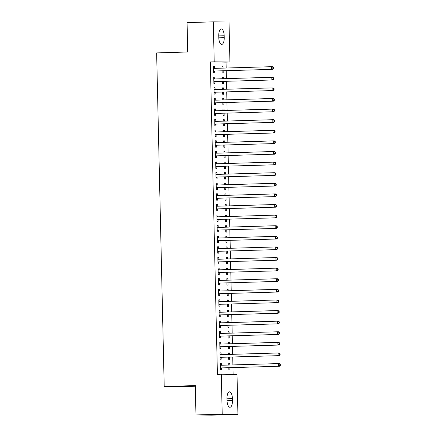 <?xml version="1.0" encoding="UTF-8"?>
<svg xmlns="http://www.w3.org/2000/svg" width="437" height="437" viewBox="0 0 437 437"><rect width="100%" height="100%" fill="white"/><g stroke="black" fill="none" stroke-linecap="round" stroke-linejoin="round"><path stroke-width="0.66" d="M233.118 374.356L232.965 367.615M232.905 364.922L232.724 357.013M232.664 354.32L232.484 346.41M232.424 343.717L232.244 335.807M232.184 333.114L232.003 325.204M231.943 322.506L231.763 314.602M231.703 311.903L231.523 303.994M231.463 301.301L231.282 293.391M231.222 290.698L231.042 282.788M230.982 280.095L230.802 272.185M230.741 269.492L230.561 261.583M230.496 258.884L230.321 250.98M230.255 248.282L230.081 240.377M230.015 237.679L229.84 229.769M229.775 227.076L229.594 219.166M229.534 216.473L229.354 208.564M229.294 205.871L229.114 197.961M229.054 195.263L228.873 187.358M228.813 184.66L228.633 176.756M228.573 174.057L228.393 166.147M228.333 163.454L228.152 155.545M228.092 152.852L227.912 144.942M227.852 142.249L227.672 134.339M227.611 131.646L227.431 123.737M227.371 121.038L227.191 113.134M227.131 110.435L226.95 102.526M226.89 99.833L226.71 91.923M226.65 89.23L226.47 81.32M226.41 78.627L226.229 70.718M226.169 68.025L226.033 62.136L229.922 62.021L214.206 61.825L213.3 21.85L229.015 22.047L229.922 62.021M237.007 374.405L237.919 414.38L222.204 414.183L221.297 374.209L237.007 374.405M222.204 414.183L195.967 414.953L211.677 415.15L237.919 414.38M195.317 386.237L179.918 386.69L164.203 386.494L156.637 52.91L187.73 51.992L187.063 22.62L213.3 21.85M228.496 352.987L229.556 352.954L228.496 352.938L228.529 354.44M229.556 352.954L229.589 354.407M229.649 357.105L229.698 359.318L228.638 359.301L228.589 357.138M220.002 352.877L221.062 352.845L220.002 352.834L220.144 359.198L221.209 359.209L221.166 357.493M221.062 352.845L221.1 354.565M228.016 331.776L229.075 331.749L228.01 331.732L228.048 333.234M229.075 331.749L229.108 333.202M229.168 335.895L229.217 338.107L228.158 338.096L228.109 335.927M219.521 331.672L220.581 331.639L219.521 331.628L219.664 337.987L220.723 338.003L220.685 336.288M220.581 331.639L220.619 333.355M227.53 310.57L228.595 310.538L227.53 310.527L227.568 312.023M228.595 310.538L228.627 311.996M228.688 314.689L228.737 316.901L227.677 316.891L227.628 314.722M219.041 310.467L220.101 310.434L219.041 310.417L219.183 316.781L220.243 316.798L220.204 315.077M220.101 310.434L220.139 312.149M227.049 289.365L228.114 289.332L227.049 289.321L227.082 290.818M228.114 289.332L228.147 290.785M228.207 293.484L228.256 295.696L227.196 295.68L227.147 293.517M218.56 289.256L219.62 289.228L218.555 289.212L218.702 295.576L219.762 295.587L219.724 293.872M219.62 289.228L219.658 290.944M226.568 268.154L227.628 268.127L226.568 268.11L226.601 269.613M227.628 268.127L227.661 269.58M227.726 272.278L227.775 274.485L226.716 274.474L226.666 272.306M218.079 268.05L219.139 268.018L218.074 268.007L218.221 274.37L219.281 274.381L219.243 272.666M219.139 268.018L219.177 269.733M226.087 246.949L227.147 246.916L226.087 246.905L226.12 248.407M227.147 246.916L227.18 248.374M227.245 251.067L227.295 253.28L226.229 253.269L226.18 251.1M217.593 246.845L218.658 246.812L217.593 246.796L217.741 253.16L218.8 253.176L218.762 251.455M218.658 246.812L218.697 248.527M225.607 225.743L226.666 225.71L225.607 225.7L225.639 227.196M226.666 225.71L226.699 227.164M226.759 229.862L226.814 232.074L225.749 232.058L225.7 229.895M217.113 225.634L218.172 225.607L217.113 225.59L217.26 231.954L218.32 231.965L218.282 230.25M218.172 225.607L218.216 227.322M225.126 204.532L226.186 204.505L225.126 204.489L225.159 205.991M226.186 204.505L226.219 205.958M226.279 208.657L226.333 210.863L225.268 210.852L225.219 208.684M216.632 204.429L217.692 204.396L216.632 204.385L216.774 210.749L217.839 210.76L217.801 209.044M217.692 204.396L217.735 206.117M224.645 183.327L225.705 183.294L224.645 183.283L224.678 184.785M225.705 183.294L225.738 184.753M225.798 187.446L225.847 189.658L224.787 189.647L224.738 187.478M216.151 183.223L217.211 183.19L216.151 183.179L216.293 189.538L217.358 189.554L217.32 187.834M217.211 183.19L217.249 184.906M224.165 162.122L225.224 162.089L224.165 162.078L224.197 163.575M225.224 162.089L225.257 163.547M225.317 166.24L225.366 168.453L224.307 168.436L224.257 166.273M215.67 162.012L216.73 161.985L215.67 161.969L215.812 168.332L216.878 168.343L216.834 166.628M216.73 161.985L216.768 163.7M223.684 140.911L224.744 140.883L223.678 140.867L223.717 142.369M224.744 140.883L224.776 142.336M224.837 145.035L224.886 147.242L223.826 147.231L223.777 145.062M215.19 140.807L216.249 140.774L215.19 140.763L215.332 147.127L216.397 147.138L216.353 145.423M216.249 140.774L216.288 142.495M223.203 119.705L224.263 119.672L223.198 119.662L223.236 121.164M224.263 119.672L224.296 121.131M224.356 123.824L224.405 126.036L223.345 126.025L223.296 123.857M214.709 119.601L215.769 119.569L214.709 119.558L214.851 125.916L215.911 125.932L215.873 124.217M215.769 119.569L215.807 121.284M222.717 98.5L223.782 98.467L222.717 98.456L222.755 99.953M223.782 98.467L223.815 99.926M223.875 102.619L223.924 104.831L222.865 104.814L222.815 102.651M214.228 98.391L215.288 98.363L214.228 98.347L214.37 104.711L215.43 104.722L215.392 103.006M215.288 98.363L215.326 100.078M222.236 77.294L223.302 77.262L222.236 77.245L222.269 78.747M223.302 77.262L223.334 78.715M223.394 81.413L223.444 83.625L222.384 83.609L222.335 81.44M213.748 77.185L214.807 77.152L213.742 77.141L213.89 83.505L214.949 83.516L214.911 81.801M214.807 77.152L214.846 78.873M226.033 62.136L210.323 61.939L217.413 374.323L221.297 374.209M213.507 66.582L214.567 66.55L213.502 66.539L213.649 72.903L214.709 72.913L214.671 71.198M214.567 66.55L214.605 68.265M221.996 66.686L223.056 66.659L221.996 66.642L222.029 68.145M223.056 66.659L223.094 68.112M223.154 70.81L223.203 73.017L222.143 73.006L222.094 70.838M213.988 87.788L215.048 87.761L213.983 87.744L214.13 94.108L215.19 94.119L215.151 92.404M215.048 87.761L215.086 89.476M222.477 87.897L223.542 87.864L222.477 87.853L222.509 89.35M223.542 87.864L223.575 89.317M223.635 92.016L223.684 94.228L222.624 94.212L222.575 92.049M214.469 108.999L215.528 108.966L214.469 108.95L214.611 115.313L215.67 115.33L215.632 113.609M215.528 108.966L215.567 110.681M222.963 109.103L224.023 109.07L222.957 109.059L222.996 110.556M224.023 109.07L224.055 110.528M224.115 113.221L224.165 115.434L223.105 115.423L223.056 113.254M214.949 130.204L216.009 130.171L214.949 130.16L215.091 136.519L216.151 136.535L216.113 134.82M216.009 130.171L216.047 131.887M223.444 130.308L224.503 130.281L223.438 130.264L223.476 131.766M224.503 130.281L224.536 131.734M224.596 134.432L224.645 136.639L223.586 136.628L223.536 134.459M215.43 151.41L216.49 151.382L215.43 151.366L215.572 157.73L216.637 157.741L216.594 156.025M216.49 151.382L216.528 153.097M223.924 151.519L224.984 151.486L223.924 151.475L223.957 152.972M224.984 151.486L225.017 152.939M225.077 155.638L225.126 157.85L224.066 157.833L224.017 155.67M215.911 172.62L216.97 172.588L215.911 172.571L216.053 178.935L217.118 178.952L217.08 177.231M216.97 172.588L217.009 174.303M224.405 172.724L225.465 172.691L224.405 172.681L224.438 174.177M225.465 172.691L225.497 174.15M225.558 176.843L225.607 179.055L224.547 179.044L224.498 176.876M216.391 193.826L217.451 193.793L216.391 193.782L216.534 200.141L217.599 200.157L217.56 198.442M217.451 193.793L217.489 195.508M224.886 193.93L225.945 193.902L224.886 193.886L224.918 195.388M225.945 193.902L225.978 195.355M226.038 198.048L226.093 200.261L225.028 200.25L224.979 198.081M216.872 215.031L217.932 214.999L216.872 214.988L217.02 221.351L218.079 221.362L218.041 219.647M217.932 214.999L217.976 216.719M225.366 215.141L226.426 215.108L225.366 215.091L225.399 216.594M226.426 215.108L226.459 216.561M226.519 219.259L226.574 221.472L225.508 221.455L225.459 219.287M217.353 236.237L218.418 236.209L217.353 236.193L217.5 242.557L218.56 242.568L218.522 240.853M218.418 236.209L218.456 237.925M225.847 236.346L226.907 236.313L225.847 236.302L225.88 237.799M226.907 236.313L226.94 237.772M227.005 240.465L227.054 242.677L225.989 242.661L225.94 240.497M217.834 257.448L218.899 257.415L217.834 257.404L217.981 263.762L219.041 263.779L219.003 262.063M218.899 257.415L218.937 259.13M226.328 257.551L227.387 257.524L226.328 257.508L226.361 259.01M227.387 257.524L227.42 258.977M227.486 261.67L227.535 263.882L226.47 263.872L226.421 261.703M218.32 278.653L219.379 278.62L218.314 278.609L218.462 284.973L219.521 284.984L219.483 283.269M219.379 278.62L219.418 280.341M226.808 278.762L227.868 278.73L226.808 278.713L226.841 280.215M227.868 278.73L227.906 280.183M227.967 282.881L228.016 285.093L226.956 285.077L226.907 282.908M218.8 299.858L219.86 299.831L218.8 299.815L218.942 306.179L220.002 306.19L219.964 304.474M219.86 299.831L219.898 301.546M227.289 299.968L228.354 299.935L227.289 299.924L227.322 301.421M228.354 299.935L228.387 301.393M228.447 304.086L228.496 306.299L227.437 306.282L227.387 304.119M219.281 321.069L220.341 321.037L219.281 321.026L219.423 327.384L220.483 327.4L220.445 325.685M220.341 321.037L220.379 322.752M227.775 321.173L228.835 321.14L227.77 321.129L227.808 322.632M228.835 321.14L228.868 322.599M228.928 325.292L228.977 327.504L227.917 327.493L227.868 325.325M219.762 342.275L220.822 342.242L219.762 342.231L219.904 348.595L220.964 348.606L220.925 346.891M220.822 342.242L220.86 343.963M228.256 342.379L229.316 342.351L228.251 342.335L228.289 343.837M229.316 342.351L229.349 343.804M229.409 346.503L229.458 348.71L228.398 348.699L228.349 346.53M220.243 363.48L221.302 363.453L220.243 363.437L220.385 369.8L221.45 369.811L221.406 368.096M221.302 363.453L221.34 365.168M228.737 363.589L229.796 363.557L228.737 363.546L228.77 365.042M229.796 363.557L229.829 365.015M229.889 367.708L229.938 369.921L228.879 369.904L228.83 367.741M232.468 400.527A6.79 2.715 -91.7 0 1 229.949 407.284A6.79 2.715 -91.7 0 1 227.032 400.461L226.989 398.555A6.79 2.715 -91.7 0 1 229.507 391.803A6.79 2.715 -91.7 0 1 232.424 398.62L232.468 400.527L227.038 400.691M210.323 61.939L214.206 61.825M195.967 414.953L195.301 385.581L164.203 386.494M218.751 35.697A6.79 2.715 -91.7 0 1 221.269 28.946A6.79 2.715 -91.7 0 1 224.186 35.768L224.23 37.675A6.79 2.715 -91.7 0 1 221.712 44.427A6.79 2.715 -91.7 0 1 218.795 37.609L218.751 35.697M214.114 71.029L272.699 69.352L214.114 71.029A1.06 0.972 -89.3 0 0 213.753 71.116L213.611 71.182M273.201 68.511L271.639 69.336L271.579 66.686L272.639 66.703L273.606 67.456L273.18 67.451L273.201 68.511L273.628 68.516L273.606 67.456M213.546 68.254L213.688 68.314A1.06 0.972 -89.3 0 0 214.054 68.38L271.579 66.686L273.18 67.451M215.173 71.045A1.06 0.972 -89.3 0 0 214.813 71.133L213.622 71.695M213.535 67.833L214.747 68.325A1.06 0.972 -89.3 0 0 214.835 68.358M272.699 69.352L273.628 68.516M214.354 81.632L272.939 79.955L214.354 81.632A1.06 0.972 -89.3 0 0 213.993 81.719L213.851 81.785M273.442 79.113L271.88 79.944L271.819 77.289L272.879 77.305L273.846 78.059L273.42 78.054L273.442 79.113L273.868 79.119L273.846 78.059M213.786 78.857L213.928 78.917A1.06 0.972 -89.3 0 0 214.294 78.982L271.819 77.289L273.42 78.054M215.414 81.648A1.06 0.972 -89.3 0 0 215.053 81.735L213.862 82.298M213.775 78.436L214.988 78.928A1.06 0.972 -89.3 0 0 215.075 78.96M272.939 79.955L273.868 79.119M214.594 92.234L273.18 90.557L214.594 92.234A1.06 0.972 -89.3 0 0 214.234 92.322L214.092 92.393M273.682 89.716L272.12 90.546L272.06 87.892L273.12 87.908L274.086 88.662L273.66 88.656L273.682 89.716L274.108 89.722L274.086 88.662M214.026 89.459L214.168 89.519A1.06 0.972 -89.3 0 0 214.534 89.585L272.06 87.892L273.66 88.656M215.654 92.251A1.06 0.972 -89.3 0 0 215.294 92.338L214.103 92.901M214.015 89.039L215.228 89.53A1.06 0.972 -89.3 0 0 215.315 89.563M273.18 90.557L274.108 89.722M214.835 102.842L273.425 101.16L214.835 102.842A1.06 0.972 -89.3 0 0 214.474 102.93L214.332 102.995M273.923 100.319L272.36 101.149L272.3 98.5L273.36 98.511L274.327 99.265L273.901 99.259L273.923 100.319L274.349 100.324L274.327 99.265M214.267 100.068L214.409 100.122A1.06 0.972 -89.3 0 0 214.775 100.188L272.3 98.5L273.901 99.259M215.894 102.853A1.06 0.972 -89.3 0 0 215.534 102.941L214.343 103.503M214.256 99.641L215.468 100.139A1.06 0.972 -89.3 0 0 215.556 100.166M273.425 101.16L274.349 100.324M215.075 113.445L273.666 111.763L215.075 113.445A1.06 0.972 -89.3 0 0 214.714 113.533L214.572 113.598M274.163 110.922L272.601 111.752L272.541 109.103L273.606 109.113L274.567 109.867L274.141 109.862L274.163 110.922L274.589 110.927L274.567 109.867M214.507 110.67L214.649 110.725A1.06 0.972 -89.3 0 0 215.015 110.79L272.541 109.103L274.141 109.862M216.135 113.456A1.06 0.972 -89.3 0 0 215.774 113.544L214.583 114.106M214.496 110.25L215.709 110.741A1.06 0.972 -89.3 0 0 215.796 110.769M273.666 111.763L274.589 110.927M215.315 124.048L273.906 122.371L215.315 124.048A1.06 0.972 -89.3 0 0 214.955 124.135L214.813 124.201M274.409 121.53L272.841 122.355L272.781 119.705L273.846 119.716L274.807 120.47L274.381 120.465L274.409 121.53L274.829 121.53L274.807 120.47M214.747 121.273L214.889 121.333A1.06 0.972 -89.3 0 0 215.255 121.399L272.781 119.705L274.381 120.465M216.375 124.059A1.06 0.972 -89.3 0 0 216.015 124.146L214.824 124.709M214.736 120.852L215.949 121.344A1.06 0.972 -89.3 0 0 216.036 121.371M273.906 122.371L274.829 121.53M215.556 134.651L274.146 132.974L215.556 134.651A1.06 0.972 -89.3 0 0 215.195 134.738L215.053 134.804M274.649 132.132L273.081 132.957L273.021 130.308L274.086 130.319L275.048 131.078L274.622 131.073L274.649 132.132L275.07 132.138L275.048 131.078M214.988 131.876L215.13 131.936A1.06 0.972 -89.3 0 0 215.496 132.001L273.021 130.308L274.622 131.073M216.615 134.662A1.06 0.972 -89.3 0 0 216.255 134.749L215.064 135.317M214.977 131.455L216.195 131.947A1.06 0.972 -89.3 0 0 216.277 131.979M274.146 132.974L275.07 132.138M215.796 145.253L274.387 143.576L215.796 145.253A1.06 0.972 -89.3 0 0 215.436 145.341L215.294 145.406M274.889 142.735L273.322 143.56L273.262 140.911L274.327 140.927L275.288 141.681L274.862 141.675L274.889 142.735L275.31 142.741L275.288 141.681M215.228 142.478L215.37 142.538A1.06 0.972 -89.3 0 0 215.736 142.604L273.262 140.911L274.862 141.675M216.856 145.27A1.06 0.972 -89.3 0 0 216.495 145.357L215.304 145.92M215.217 142.058L216.435 142.549A1.06 0.972 -89.3 0 0 216.517 142.582M274.387 143.576L275.31 142.741M216.036 155.856L274.627 154.179L216.036 155.856A1.06 0.972 -89.3 0 0 215.676 155.943L215.534 156.014M275.13 153.338L273.562 154.168L273.502 151.513L274.567 151.53L275.529 152.284L275.102 152.278L275.13 153.338L275.55 153.343L275.529 152.284M215.468 153.081L215.61 153.141A1.06 0.972 -89.3 0 0 215.976 153.207L273.502 151.513L275.102 152.278M217.096 155.872A1.06 0.972 -89.3 0 0 216.736 155.96L215.545 156.522M215.457 152.66L216.676 153.152A1.06 0.972 -89.3 0 0 216.757 153.185M274.627 154.179L275.55 153.343M216.277 166.464L274.868 164.782L216.277 166.464A1.06 0.972 -89.3 0 0 215.916 166.546L215.774 166.617M275.37 163.941L273.802 164.771L273.742 162.122L274.807 162.132L275.769 162.886L275.343 162.881L275.37 163.941L275.791 163.946L275.769 162.886M215.709 163.684L215.851 163.744A1.06 0.972 -89.3 0 0 216.217 163.809L273.742 162.122L275.343 162.881M217.336 166.475A1.06 0.972 -89.3 0 0 216.976 166.563L215.785 167.125M215.698 163.263L216.916 163.76A1.06 0.972 -89.3 0 0 216.998 163.788M274.868 164.782L275.791 163.946M216.517 177.067L275.108 175.384L216.517 177.067A1.06 0.972 -89.3 0 0 216.157 177.154L216.015 177.22M275.61 174.543L274.048 175.374L273.988 172.724L275.048 172.735L276.009 173.489L275.583 173.484L275.61 174.543L276.037 174.549L276.009 173.489M215.949 174.292L216.091 174.347A1.06 0.972 -89.3 0 0 216.457 174.412L273.988 172.724L275.583 173.484M217.577 177.078A1.06 0.972 -89.3 0 0 217.216 177.165L216.025 177.728M215.938 173.866L217.156 174.363A1.06 0.972 -89.3 0 0 217.238 174.39M275.108 175.384L276.037 174.549M216.757 187.67L275.348 185.993L216.757 187.67A1.06 0.972 -89.3 0 0 216.397 187.757L216.255 187.823M275.851 185.146L274.289 185.976L274.228 183.327L275.288 183.338L276.25 184.092L275.823 184.086L275.851 185.146L276.277 185.151L276.25 184.092M216.189 184.895L216.331 184.949A1.06 0.972 -89.3 0 0 216.697 185.02L274.228 183.327L275.823 184.086M217.823 187.681A1.06 0.972 -89.3 0 0 217.457 187.768L216.266 188.331M216.178 184.474L217.397 184.966A1.06 0.972 -89.3 0 0 217.479 184.993M275.348 185.993L276.277 185.151M216.998 198.272L275.589 196.595L216.998 198.272A1.06 0.972 -89.3 0 0 216.637 198.36L216.495 198.425M276.091 195.754L274.529 196.579L274.469 193.93L275.529 193.941L276.49 194.694L276.064 194.694L276.091 195.754L276.517 195.76L276.49 194.694M216.43 195.497L216.572 195.558A1.06 0.972 -89.3 0 0 216.938 195.623L274.469 193.93L276.064 194.694M218.063 198.283A1.06 0.972 -89.3 0 0 217.697 198.371L216.506 198.939M216.419 195.077L217.637 195.568A1.06 0.972 -89.3 0 0 217.719 195.596M275.589 196.595L276.517 195.76M217.238 208.875L275.829 207.198L217.238 208.875A1.06 0.972 -89.3 0 0 216.878 208.962L216.736 209.028M276.331 206.357L274.769 207.182L274.709 204.532L275.769 204.549L276.73 205.303L276.31 205.297L276.331 206.357L276.758 206.362L276.73 205.303M216.67 206.1L216.818 206.16A1.06 0.972 -89.3 0 0 217.178 206.226L274.709 204.532L276.31 205.297M218.303 208.891A1.06 0.972 -89.3 0 0 217.943 208.979L216.747 209.542M216.659 205.68L217.877 206.171A1.06 0.972 -89.3 0 0 217.959 206.204M275.829 207.198L276.758 206.362M217.479 219.478L276.069 217.801L217.479 219.478A1.06 0.972 -89.3 0 0 217.118 219.565L216.976 219.636M276.572 216.96L275.01 217.79L274.949 215.135L276.009 215.151L276.971 215.905L276.55 215.9L276.572 216.96L276.998 216.965L276.971 215.905M216.91 216.703L217.058 216.763A1.06 0.972 -89.3 0 0 217.418 216.828L274.949 215.135L276.55 215.9M218.544 219.494A1.06 0.972 -89.3 0 0 218.183 219.582L216.992 220.144M216.899 216.282L218.118 216.774A1.06 0.972 -89.3 0 0 218.205 216.807M276.069 217.801L276.998 216.965M217.719 230.081L276.31 228.404L217.719 230.081A1.06 0.972 -89.3 0 0 217.358 230.168L217.216 230.239M276.812 227.562L275.25 228.393L275.19 225.738L276.25 225.754L277.211 226.508L276.79 226.503L276.812 227.562L277.238 227.568L277.211 226.508M217.151 227.306L217.298 227.366A1.06 0.972 -89.3 0 0 217.659 227.431L275.19 225.738L276.79 226.503M218.784 230.097A1.06 0.972 -89.3 0 0 218.424 230.184L217.233 230.747M217.145 226.885L218.358 227.382A1.06 0.972 -89.3 0 0 218.445 227.409M276.31 228.404L277.238 227.568M217.959 240.689L276.55 239.006L217.959 240.689A1.06 0.972 -89.3 0 0 217.599 240.776L217.462 240.842M277.053 238.165L275.49 238.995L275.43 236.346L276.49 236.357L277.451 237.111L277.031 237.105L277.053 238.165L277.479 238.17L277.451 237.111M217.391 237.914L217.539 237.968A1.06 0.972 -89.3 0 0 217.899 238.034L275.43 236.346L277.031 237.105M219.024 240.7A1.06 0.972 -89.3 0 0 218.664 240.787L217.473 241.35M217.386 237.488L218.598 237.985A1.06 0.972 -89.3 0 0 218.686 238.012M276.55 239.006L277.479 238.17M218.2 251.291L276.79 249.609L218.2 251.291A1.06 0.972 -89.3 0 0 217.839 251.379L217.702 251.444M277.293 248.768L275.731 249.598L275.671 246.949L276.73 246.96L277.692 247.713L277.271 247.708L277.293 248.768L277.719 248.773L277.692 247.713M217.631 248.516L217.779 248.571A1.06 0.972 -89.3 0 0 218.139 248.637L275.671 246.949L277.271 247.708M219.265 251.302A1.06 0.972 -89.3 0 0 218.904 251.39L217.713 251.952M217.626 248.096L218.839 248.587A1.06 0.972 -89.3 0 0 218.926 248.615M276.79 249.609L277.719 248.773M218.445 261.894L277.031 260.217L218.445 261.894A1.06 0.972 -89.3 0 0 218.079 261.982L217.943 262.047M277.533 259.376L275.971 260.201L275.911 257.551L276.971 257.562L277.937 258.316L277.511 258.311L277.533 259.376L277.959 259.381L277.937 258.316M217.872 259.119L218.019 259.179A1.06 0.972 -89.3 0 0 218.385 259.245L275.911 257.551L277.511 258.311M219.505 261.905A1.06 0.972 -89.3 0 0 219.145 261.992L217.954 262.561M217.866 258.699L219.079 259.19A1.06 0.972 -89.3 0 0 219.166 259.217M277.031 260.217L277.959 259.381M218.686 272.497L277.271 270.82L218.686 272.497A1.06 0.972 -89.3 0 0 218.32 272.584L218.183 272.65M277.774 269.979L276.211 270.803L276.151 268.154L277.211 268.171L278.178 268.924L277.752 268.919L277.774 269.979L278.2 269.984L278.178 268.924M218.112 269.722L218.26 269.782A1.06 0.972 -89.3 0 0 218.626 269.848L276.151 268.154L277.752 268.919M219.745 272.513A1.06 0.972 -89.3 0 0 219.385 272.595L218.194 273.163M218.107 269.301L219.319 269.793A1.06 0.972 -89.3 0 0 219.407 269.826M277.271 270.82L278.2 269.984M218.926 283.1L277.511 281.423L218.926 283.1A1.06 0.972 -89.3 0 0 218.566 283.187L218.424 283.252M278.014 280.581L276.452 281.412L276.392 278.757L277.451 278.773L278.418 279.527L277.992 279.522L278.014 280.581L278.44 280.587L278.418 279.527M218.358 280.325L218.5 280.385A1.06 0.972 -89.3 0 0 218.866 280.45L276.392 278.757L277.992 279.522M219.986 283.116A1.06 0.972 -89.3 0 0 219.625 283.203L218.434 283.766M218.347 279.904L219.56 280.396A1.06 0.972 -89.3 0 0 219.647 280.428M277.511 281.423L278.44 280.587M219.166 293.702L277.752 292.025L219.166 293.702A1.06 0.972 -89.3 0 0 218.806 293.79L218.664 293.861M278.254 291.184L276.692 292.014L276.632 289.36L277.692 289.376L278.659 290.13L278.232 290.124L278.254 291.184L278.68 291.189L278.659 290.13M218.598 290.927L218.74 290.987A1.06 0.972 -89.3 0 0 219.106 291.053L276.632 289.36L278.232 290.124M220.226 293.719A1.06 0.972 -89.3 0 0 219.866 293.806L218.675 294.369M218.587 290.507L219.8 290.998A1.06 0.972 -89.3 0 0 219.887 291.031M277.752 292.025L278.68 291.189M219.407 304.31L277.992 302.628L219.407 304.31A1.06 0.972 -89.3 0 0 219.046 304.398L218.904 304.463M278.495 301.787L276.932 302.617L276.872 299.968L277.932 299.979L278.899 300.732L278.473 300.727L278.495 301.787L278.921 301.792L278.899 300.732M218.839 301.53L218.981 301.59A1.06 0.972 -89.3 0 0 219.347 301.656L276.872 299.968L278.473 300.727M220.467 304.321A1.06 0.972 -89.3 0 0 220.106 304.409L218.915 304.971M218.828 301.109L220.04 301.606A1.06 0.972 -89.3 0 0 220.128 301.634M277.992 302.628L278.921 301.792M219.647 314.913L278.238 313.231L219.647 314.913A1.06 0.972 -89.3 0 0 219.287 315.001L219.145 315.066M278.735 312.389L277.173 313.22L277.113 310.57L278.178 310.581L279.139 311.335L278.713 311.33L278.735 312.389L279.161 312.395L279.139 311.335M219.079 312.138L219.221 312.193A1.06 0.972 -89.3 0 0 219.587 312.258L277.113 310.57L278.713 311.33M220.707 314.924A1.06 0.972 -89.3 0 0 220.346 315.011L219.155 315.574M219.068 311.718L220.281 312.209A1.06 0.972 -89.3 0 0 220.368 312.237M278.238 313.231L279.161 312.395M219.887 325.516L278.478 323.839L219.887 325.516A1.06 0.972 -89.3 0 0 219.527 325.603L219.385 325.669M278.981 322.998L277.413 323.822L277.353 321.173L278.418 321.184L279.38 321.938L278.953 321.932L278.981 322.998L279.401 322.998L279.38 321.938M219.319 322.741L219.461 322.796A1.06 0.972 -89.3 0 0 219.827 322.867L277.353 321.173L278.953 321.932M220.947 325.527A1.06 0.972 -89.3 0 0 220.587 325.614L219.396 326.177M219.308 322.32L220.521 322.812A1.06 0.972 -89.3 0 0 220.609 322.839M278.478 323.839L279.401 322.998M220.128 336.119L278.719 334.442L220.128 336.119A1.06 0.972 -89.3 0 0 219.767 336.206L219.625 336.272M279.221 333.6L277.653 334.425L277.593 331.776L278.659 331.787L279.62 332.546L279.194 332.541L279.221 333.6L279.642 333.606L279.62 332.546M219.56 333.344L219.702 333.404A1.06 0.972 -89.3 0 0 220.068 333.469L277.593 331.776L279.194 332.541M221.188 336.129A1.06 0.972 -89.3 0 0 220.827 336.217L219.636 336.785M219.549 332.923L220.761 333.415A1.06 0.972 -89.3 0 0 220.849 333.447M278.719 334.442L279.642 333.606M220.368 346.721L278.959 345.044L220.368 346.721A1.06 0.972 -89.3 0 0 220.008 346.809L219.866 346.874M279.462 344.203L277.894 345.028L277.834 342.379L278.899 342.395L279.86 343.149L279.434 343.143L279.462 344.203L279.882 344.209L279.86 343.149M219.8 343.946L219.942 344.006A1.06 0.972 -89.3 0 0 220.308 344.072L277.834 342.379L279.434 343.143M221.428 346.738A1.06 0.972 -89.3 0 0 221.067 346.825L219.877 347.388M219.789 343.526L221.007 344.017A1.06 0.972 -89.3 0 0 221.089 344.05M278.959 345.044L279.882 344.209M220.609 357.324L279.199 355.647L220.609 357.324A1.06 0.972 -89.3 0 0 220.248 357.411L220.106 357.482M279.702 354.806L278.134 355.636L278.074 352.981L279.139 352.998L280.101 353.752L279.675 353.746L279.702 354.806L280.122 354.811L280.101 353.752M220.04 354.549L220.182 354.609A1.06 0.972 -89.3 0 0 220.548 354.675L278.074 352.981L279.675 353.746M221.668 357.34A1.06 0.972 -89.3 0 0 221.308 357.428L220.117 357.99M220.03 354.128L221.248 354.62A1.06 0.972 -89.3 0 0 221.33 354.653M279.199 355.647L280.122 354.811M220.849 367.927L279.44 366.25L220.849 367.927A1.06 0.972 -89.3 0 0 220.488 368.014L220.346 368.085M279.942 365.408L278.374 366.239L278.314 363.589L279.38 363.6L280.341 364.354L279.915 364.349L279.942 365.408L280.363 365.414L280.341 364.354M220.281 365.152L220.423 365.212A1.06 0.972 -89.3 0 0 220.789 365.277L278.314 363.589L279.915 364.349M221.909 367.943A1.06 0.972 -89.3 0 0 221.548 368.03L220.357 368.593M220.27 364.731L221.488 365.228A1.06 0.972 -89.3 0 0 221.57 365.256M279.44 366.25L280.363 365.414M224.186 35.768L218.757 35.927M224.23 37.675L218.8 37.833M232.424 398.62L226.994 398.779M213.688 68.314L214.747 68.325M213.753 71.116L214.813 71.133M213.928 78.917L214.988 78.928M213.993 81.719L215.053 81.735M214.168 89.519L215.228 89.53M214.234 92.322L215.294 92.338M214.409 100.122L215.468 100.139M214.474 102.93L215.534 102.941M214.649 110.725L215.709 110.741M214.714 113.533L215.774 113.544M214.889 121.333L215.949 121.344M214.955 124.135L216.015 124.146M215.13 131.936L216.195 131.947M215.195 134.738L216.255 134.749M215.37 142.538L216.435 142.549M215.436 145.341L216.495 145.357M215.61 153.141L216.676 153.152M215.676 155.943L216.736 155.96M215.851 163.744L216.916 163.76M215.916 166.546L216.976 166.563M216.091 174.347L217.156 174.363M216.157 177.154L217.216 177.165M216.331 184.949L217.397 184.966M216.397 187.757L217.457 187.768M216.572 195.558L217.637 195.568M216.637 198.36L217.697 198.371M216.818 206.16L217.877 206.171M216.878 208.962L217.943 208.979M217.058 216.763L218.118 216.774M217.118 219.565L218.183 219.582M217.298 227.366L218.358 227.382M217.358 230.168L218.424 230.184M217.539 237.968L218.598 237.985M217.599 240.776L218.664 240.787M217.779 248.571L218.839 248.587M217.839 251.379L218.904 251.39M218.019 259.179L219.079 259.19M218.079 261.982L219.145 261.992M218.26 269.782L219.319 269.793M218.32 272.584L219.385 272.595M218.5 280.385L219.56 280.396M218.566 283.187L219.625 283.203M218.74 290.987L219.8 290.998M218.806 293.79L219.866 293.806M218.981 301.59L220.04 301.606M219.046 304.398L220.106 304.409M219.221 312.193L220.281 312.209M219.287 315.001L220.346 315.011M219.461 322.796L220.521 322.812M219.527 325.603L220.587 325.614M219.702 333.404L220.761 333.415M219.767 336.206L220.827 336.217M219.942 344.006L221.007 344.017M220.008 346.809L221.067 346.825M220.182 354.609L221.248 354.62M220.248 357.411L221.308 357.428M220.423 365.212L221.488 365.228M220.488 368.014L221.548 368.03"/></g></svg>
